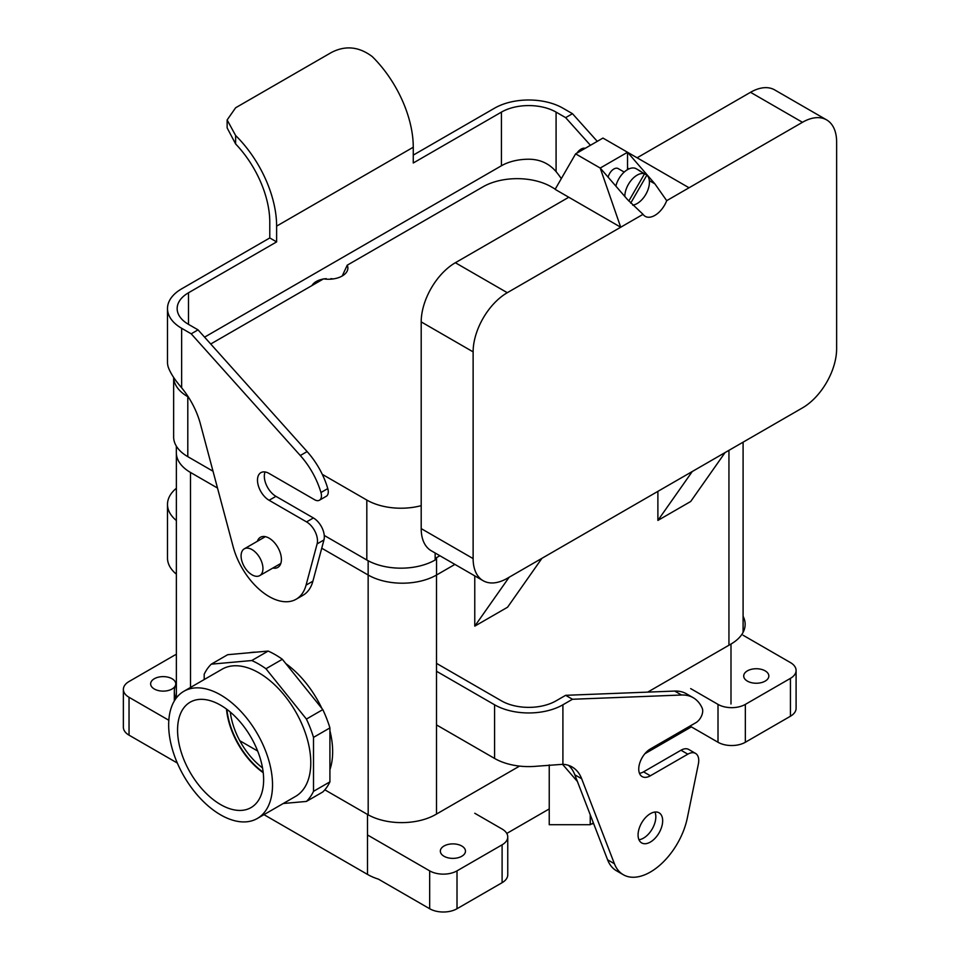 <?xml version="1.0" encoding="UTF-8"?>
<svg xmlns="http://www.w3.org/2000/svg" width="960" height="960" viewBox="0 0 960 960"><rect width="100%" height="100%" fill="white"/><g stroke="black" fill="none" stroke-linecap="round" stroke-linejoin="round"><path stroke-width="1.44" d="M561.312 178.62A57.972 33.468 60 0 0 556.08 171.636C548.832 163.2 539.424 159.072 527.856 159.228A38.652 22.32 0 0 0 501.42 165.768L501.42 112.116A38.652 22.32 180 0 1 556.08 112.116L565.644 117.636L590.436 145.296M413.268 155.112L494.58 108.168A48.312 27.888 180 0 1 562.908 108.168L572.472 113.688L597.264 141.348M501.42 165.768L204.564 337.152M501.42 112.116L413.268 162.996L413.268 147.228A86.964 50.208 -120 0 0 372.276 56.604C358.98 46.572 345.312 45.216 331.284 52.548L235.62 107.772L227.136 119.952L227.136 127.884L235.62 143.94A77.304 44.628 60 0 1 269.784 222.168L269.784 237.948L276.624 241.896L276.624 226.116A86.964 50.208 -120 0 0 235.62 135.504L227.136 119.952M188.484 292.788A38.652 22.32 0 0 0 177.156 308.568A38.652 22.32 0 0 0 188.484 324.348L188.484 292.788L276.624 241.896M269.784 237.948L181.644 288.84A48.312 27.888 0 0 0 167.496 308.568L167.496 362.22A48.312 27.888 180 0 0 168.18 366.888C170.256 372.864 174.744 379.836 181.644 387.804A57.972 33.468 60 0 1 200.4 423.912L233.148 546.708A54.108 31.236 60 0 0 296.16 599.22A54.108 31.236 60 0 0 306.06 585.132L312.9 581.184A54.108 31.236 60 0 1 302.988 595.272L296.16 599.22M264.228 537.324A17.388 10.044 60 0 1 264.528 536.532M280.524 564.24A17.388 10.044 60 0 1 279.684 564.096M257.388 541.272A17.388 10.044 60 0 1 260.412 537.288A17.388 10.044 60 0 1 277.8 547.332A17.388 10.044 60 0 1 277.8 567.42A17.388 10.044 60 0 1 272.856 568.044M167.496 308.568A48.312 27.888 0 0 0 181.644 328.284L191.208 333.816L198.048 329.868L307.128 451.584A57.972 33.468 60 0 1 327.78 488.58A9.66 5.58 60 0 1 326.28 496.272L319.452 500.208A9.66 5.58 60 0 1 314.616 499.74L269.1 473.46A16.428 9.48 60 0 0 260.892 472.644A16.428 9.48 60 0 0 258.372 485.808A16.428 9.48 60 0 0 269.1 500.28L275.94 496.344A16.428 9.48 60 0 1 265.056 471.96M191.208 333.816L300.288 455.52A57.972 33.468 60 0 1 320.952 492.528A9.66 5.58 60 0 1 319.452 500.208M269.1 500.28L306.552 521.904A15.456 8.928 60 0 1 317.112 543.888L306.06 585.132M306.552 521.904L313.392 517.956A15.456 8.928 60 0 1 323.952 539.952L312.9 581.184M572.472 113.688L565.644 117.636M313.392 517.956L275.94 496.344M188.484 324.348L198.048 329.868M326.232 279.168L326.232 278.652A17.388 10.044 -0 0 0 323.928 278.928M323.256 279.036A17.388 10.044 -0 0 0 311.988 285.552M333.18 278.928A17.388 10.044 -0 0 0 330.864 278.652L330.864 279.168M555.252 189.12L551.292 186.828A48.312 27.888 180 0 0 482.964 186.828L347.22 265.2A19.32 11.16 -0 0 1 347.88 268.092A19.32 11.16 -0 0 1 323.544 278.868L210.72 344.004M347.22 265.2L342.216 275.976M435.144 552.996L435.144 560.004A48.312 27.888 180 0 1 366.816 560.004L324.252 535.44M188.364 397.02L187.8 396.696A48.312 27.888 -0 0 1 173.652 377.412L173.64 436.932A48.312 27.888 -0 0 0 187.8 456.66L213.012 471.216M322.272 474.336L366.816 500.052L366.816 560.004M421.2 505.656A48.312 27.888 180 0 1 366.816 500.052M628.812 201.048L644.568 173.748L639.108 170.592A17.388 10.044 -60 0 1 640.344 171.132L636.24 168.768A17.388 10.044 120 0 0 615.864 186.12M632.688 205.152A17.388 10.044 120 0 0 649.416 182.244A17.388 10.044 120 0 0 646.884 175.092L630.708 203.112M646.884 175.092L644.568 173.748A17.388 10.044 120 0 0 631.656 179.772A17.388 10.044 120 0 0 624.816 196.452M640.344 171.132A17.388 10.044 -60 0 1 641.424 171.936M473.124 558.588L473.124 351.876A48.312 27.9 120 0 1 507.288 292.704L620.712 227.22L568.788 197.244L455.364 262.728A48.312 27.9 120 0 0 421.2 321.9L421.2 528.612A48.312 27.9 -60 0 0 431.208 550.728L483.132 580.704A48.312 27.9 -60 0 1 473.124 558.588L421.2 528.612M627.48 169.668A19.32 11.16 120 0 0 627.54 168.048L627.54 152.268L600.216 168.048L620.712 227.22L643.044 214.332A19.32 11.16 120 0 0 645.216 216.348A19.32 11.16 120 0 0 666.708 200.664L689.04 187.776L602.952 138.072L575.616 153.852L555.12 189.348L568.788 197.244M624.216 172.08L618.132 168.576A8.508 4.908 120 0 0 608.136 177.192M627.54 152.268L654.876 183.828L649.32 180.624M666.708 200.664L654.876 183.828M575.616 153.852L600.216 168.048L627.54 199.608L643.044 214.332M637.116 157.788L750.528 92.304A48.312 27.9 -60 0 1 774.696 89.916L826.62 119.892A48.312 27.9 -60 0 1 836.628 142.008L836.628 348.72A48.312 27.9 120 0 1 802.464 407.892L507.288 578.316A48.312 27.9 -60 0 1 483.132 580.704M689.04 187.776L802.464 122.292A48.312 27.9 -60 0 1 826.62 119.892M585.18 148.32A9.66 5.58 120 0 0 576.984 153.06M220.596 705.192A60.864 35.136 60 0 1 260.172 758.208A60.864 35.136 60 0 1 251.688 807.192A60.864 35.136 60 0 1 220.596 804.576A60.864 35.136 60 0 1 180.66 750.336A60.864 35.136 60 0 1 190.848 701.808A60.864 35.136 60 0 1 220.596 705.192A60.864 35.136 60 0 1 260.172 758.208A60.864 35.136 60 0 1 251.688 807.192A60.864 35.136 60 0 1 220.596 804.576A60.864 35.136 60 0 1 180.66 750.336A60.864 35.136 60 0 1 190.848 701.808A60.864 35.136 60 0 1 220.596 705.192M226.488 709.068A58.776 33.936 -120 0 0 263.22 772.68A58.776 33.936 -120 0 1 226.488 709.068M220.596 814.848A73.44 42.396 60 0 1 172.62 750.132A73.44 42.396 60 0 1 183.876 691.284A73.44 42.396 60 0 1 257.316 733.68A73.44 42.396 60 0 1 257.316 818.484A73.44 42.396 60 0 1 220.596 814.848A73.44 42.396 60 0 1 172.62 750.132A73.44 42.396 60 0 1 183.876 691.284A73.44 42.396 60 0 1 257.316 733.68A73.44 42.396 60 0 1 257.316 818.484A73.44 42.396 60 0 1 220.596 814.848M226.896 709.368A58.776 33.936 -120 0 0 263.16 772.188A58.776 33.936 -120 0 1 226.896 709.368M262.512 767.88A54.108 31.236 60 0 1 230.304 712.08A54.108 31.236 60 0 0 262.512 767.88M790.44 662.58L743.088 635.244L790.44 662.58A19.32 11.16 0 0 1 796.092 670.464A19.32 11.16 0 0 0 790.44 662.58M222.132 669.192A73.44 42.396 60 0 1 295.572 711.588A73.44 42.396 60 0 1 295.572 796.392L257.316 818.484L295.572 796.392A73.44 42.396 60 0 0 295.572 711.588A73.44 42.396 60 0 0 222.132 669.192L183.876 691.284L222.132 669.192M322.812 709.608L306.42 719.076A84.072 48.54 60 0 1 313.512 737.376L313.512 791.328A84.072 48.54 60 0 1 306.42 801.432L283.272 803.496L306.42 801.432L322.812 791.964L306.42 801.432A84.072 48.54 60 0 0 313.512 791.328L329.916 781.86A84.072 48.54 60 0 1 322.812 791.964A84.072 48.54 60 0 0 329.916 781.86L313.512 791.328L313.512 737.376L329.916 727.908L329.916 781.86L329.916 727.908L313.512 737.376A84.072 48.54 60 0 0 306.42 719.076L265.956 668.748L306.42 719.076L322.812 709.608A84.072 48.54 60 0 1 329.916 727.908A84.072 48.54 60 0 0 322.812 709.608L282.348 659.28L265.956 668.748A84.072 48.54 60 0 0 251.76 660.54A84.072 48.54 60 0 1 265.956 668.748L282.348 659.28L322.812 709.608M268.152 651.072L251.76 660.54L211.296 664.164L251.76 660.54L268.152 651.072A84.072 48.54 60 0 1 282.348 659.28A84.072 48.54 60 0 0 268.152 651.072L227.688 654.696L211.296 664.164A84.072 48.54 60 0 0 204.192 674.256A84.072 48.54 60 0 1 211.296 664.164L227.688 654.696L268.152 651.072M204.192 679.548L204.192 674.256L204.192 679.548M332.652 751.728A75.372 43.512 60 0 1 329.916 769.608A75.372 43.512 60 0 0 332.652 751.728A75.372 43.512 60 0 0 329.916 730.692A75.372 43.512 60 0 1 332.652 751.728M249.504 652.74A75.372 43.512 60 0 1 256.044 652.164A75.372 43.512 60 0 0 249.504 652.74M285.852 663.636A75.372 43.512 60 0 1 321.912 708.492A75.372 43.512 60 0 0 285.852 663.636M252.024 574.836A15.456 8.928 60 0 1 241.92 561.216A15.456 8.928 60 0 1 244.296 548.832A15.456 8.928 60 0 1 259.752 557.76A15.456 8.928 60 0 1 259.752 575.604A15.456 8.928 60 0 1 252.024 574.836A15.456 8.928 60 0 1 241.92 561.216A15.456 8.928 60 0 1 244.296 548.832A15.456 8.928 60 0 1 259.752 557.76A15.456 8.928 60 0 1 259.752 575.604A15.456 8.928 60 0 1 252.024 574.836M657.888 520.428L657.888 491.364L657.888 520.428L690.684 501.504L725.064 452.58L690.684 501.504L657.888 520.428L692.268 471.516L657.888 520.428M507.564 607.224L474.768 626.148L474.768 575.868L474.768 626.148L509.148 577.236L474.768 626.148L507.564 607.224L541.944 558.3L507.564 607.224M129.036 697.296L168.828 720.264L129.036 697.296L129.036 735.156L177.312 763.032L129.036 735.156A19.32 11.16 0 0 1 123.372 727.272A19.32 11.16 0 0 0 129.036 735.156L129.036 697.296A19.32 11.16 0 0 1 123.372 689.4A19.32 11.16 0 0 0 129.036 697.296M378.432 879.144L429.672 908.736L429.672 870.864L368.184 835.356L429.672 870.864L429.672 908.736A19.32 11.16 180 0 0 457.008 908.736L457.008 870.864A19.32 11.16 180 0 1 429.672 870.864A19.32 11.16 180 0 0 457.008 870.864L502.104 844.824L502.104 882.696L502.104 844.824L457.008 870.864L457.008 908.736L502.104 882.696A19.32 11.16 180 0 0 507.756 874.812L507.756 836.94A19.32 11.16 180 0 1 502.104 844.824A19.32 11.16 180 0 0 507.756 836.94A19.32 11.16 180 0 0 502.104 829.044L474.768 813.264L502.104 829.044A19.32 11.16 180 0 1 507.756 836.94L507.756 874.812A19.32 11.16 180 0 1 502.104 882.696L457.008 908.736A19.32 11.16 180 0 1 429.672 908.736L378.432 879.144A48.312 27.888 180 0 1 367.5 874.416L263.964 814.644M154.32 689.004A12.564 7.248 0 0 0 175.284 685.86A12.564 7.248 0 0 1 154.32 689.004A12.564 7.248 0 0 1 150.636 683.88A12.564 7.248 0 0 0 154.32 689.004M175.62 684.984A12.564 7.248 0 0 0 175.764 683.88A12.564 7.248 0 0 0 172.08 678.756A12.564 7.248 0 0 0 158.388 677.172A12.564 7.248 0 0 0 150.636 683.88A12.564 7.248 0 0 1 158.388 677.172A12.564 7.248 0 0 1 172.08 678.756A12.564 7.248 0 0 1 175.764 683.88A12.564 7.248 0 0 1 175.62 684.984M174.132 655.476L129.036 681.516A19.32 11.16 0 0 0 123.372 689.4A19.32 11.16 0 0 1 129.036 681.516L174.132 655.476A19.32 11.16 0 0 1 176.376 654.36A19.32 11.16 0 0 0 174.132 655.476M444.024 856.26A12.564 7.248 180 0 1 440.34 851.136A12.564 7.248 180 0 1 448.092 844.44A12.564 7.248 180 0 1 461.784 846.012A12.564 7.248 180 0 1 465.468 851.136A12.564 7.248 180 0 1 457.716 857.832A12.564 7.248 180 0 1 444.024 856.26A12.564 7.248 180 0 1 440.34 851.136A12.564 7.248 180 0 1 448.092 844.44A12.564 7.248 180 0 1 461.784 846.012A12.564 7.248 180 0 1 465.468 851.136A12.564 7.248 180 0 1 457.716 857.832A12.564 7.248 180 0 1 444.024 856.26M790.44 716.232A19.32 11.16 0 0 0 796.092 708.336L796.092 670.464A19.32 11.16 0 0 1 790.44 678.36A19.32 11.16 0 0 0 796.092 670.464L796.092 708.336A19.32 11.16 0 0 1 790.44 716.232L745.344 742.26L790.44 716.232L790.44 678.36L790.44 716.232M691.368 726.876L718.008 742.26A19.32 11.16 0 0 0 745.344 742.26L745.344 704.388L790.44 678.36L745.344 704.388A19.32 11.16 0 0 1 718.008 704.388L690.684 688.608L718.008 704.388A19.32 11.16 0 0 0 745.344 704.388L745.344 742.26A19.32 11.16 0 0 1 718.008 742.26L691.368 726.876L644.904 753.708M765.156 670.86A12.564 7.248 0 0 0 751.464 669.288A12.564 7.248 0 0 0 743.712 675.984A12.564 7.248 0 0 0 747.396 681.12A12.564 7.248 0 0 0 761.076 682.692A12.564 7.248 0 0 0 768.84 675.984A12.564 7.248 0 0 0 765.156 670.86A12.564 7.248 0 0 0 751.464 669.288A12.564 7.248 0 0 0 743.712 675.984A12.564 7.248 0 0 0 747.396 681.12A12.564 7.248 0 0 0 761.076 682.692A12.564 7.248 0 0 0 768.84 675.984A12.564 7.248 0 0 0 765.156 670.86M435.144 558.432A48.348 27.912 0 0 0 436.536 557.652L439.872 555.732L436.536 557.652A48.348 27.912 0 0 1 435.144 558.432M176.34 452.712A48.348 27.912 0 0 0 190.5 472.452L217.5 488.04L190.5 472.452L190.524 687.444L190.5 472.452A48.348 27.912 0 0 1 176.34 452.712L176.34 446.112L176.34 452.712M321.732 548.208L368.148 575.016A48.348 27.912 0 0 0 436.536 575.016L454.908 564.408L436.536 575.016L436.536 557.652L436.536 575.016A48.348 27.912 0 0 1 368.148 575.016L368.184 814.836L368.148 560.748L368.148 575.016L321.732 548.208M176.376 520.512A48.312 27.888 180 0 1 167.496 504.384L167.496 558.036A48.312 27.888 0 0 0 176.376 574.152M167.496 504.384A48.312 27.888 180 0 1 176.376 488.268M572.472 699.264L681.552 695.016A57.972 33.468 -60 0 1 693.216 697.716A57.972 33.468 -60 0 1 702.204 708.18A9.66 5.58 -60 0 1 695.88 722.688L650.364 748.968A16.428 9.48 -60 0 0 639.636 763.44A16.428 9.48 -60 0 0 642.156 776.604A16.428 9.48 -60 0 0 650.364 775.788L687.816 754.176A15.456 8.928 -60 0 1 695.544 753.408A15.456 8.928 -60 0 1 698.376 763.968L687.324 817.956A54.108 31.236 -60 0 1 623.316 874.728A54.108 31.236 -60 0 1 614.412 863.736L581.664 778.752A57.972 33.468 -60 0 0 572.136 766.98A57.972 33.468 -60 0 0 562.908 764.304L536.844 766.212A48.312 27.888 180 0 1 494.58 758.436L494.58 704.784A48.312 27.888 0 0 0 562.908 704.784L572.472 699.264L565.644 695.316L556.08 700.836A38.652 22.32 0 0 1 501.42 700.836L436.5 663.36M568.512 765.348A57.972 33.468 -60 0 1 574.836 774.804L607.584 859.788A54.108 31.236 -60 0 0 616.476 870.78L623.316 874.728M654.948 812.04A17.388 10.044 -60 0 1 643.536 838.116A17.388 10.044 -60 0 1 638.952 839.748M650.364 842.064A17.388 10.044 -60 0 1 641.676 842.928A17.388 10.044 -60 0 1 641.676 822.84A17.388 10.044 -60 0 1 659.064 812.796A17.388 10.044 -60 0 1 661.728 826.74A17.388 10.044 -60 0 1 650.364 842.064M565.644 695.316L674.724 691.068A57.972 33.468 -60 0 1 686.388 693.768L693.216 697.716M687.816 754.176L680.988 750.228A15.456 8.928 -60 0 1 688.716 749.46L695.544 753.408M436.5 724.908L494.58 758.436M494.58 704.784L436.5 671.256M680.988 750.228L643.536 771.852A16.428 9.48 -60 0 1 639.48 773.34M647.7 692.124L730.992 644.04A48.312 27.888 0 0 0 745.14 624.312A48.312 27.888 0 0 0 743.088 616.272M590.244 814.788L590.244 824.712L549.24 824.712L549.24 808.932L506.784 833.436M549.24 764.916L549.24 808.932M562.5 764.28L577.404 781.488M590.244 824.712L593.364 822.9M176.376 683.34A48.312 27.888 0 0 0 174.324 691.368A48.312 27.888 0 0 0 175.932 698.508M519.576 766.092L435.816 814.452A48.312 27.888 180 0 1 367.5 814.452L324.828 789.816M257.664 751.032L239.796 740.724M591.6 823.92A9.66 5.58 0 0 0 593.64 823.62M556.08 171.636L556.08 112.116M413.268 147.228L276.624 226.116M235.62 135.504L235.62 143.94M300.288 455.52L307.128 451.584M320.952 492.528L327.78 488.58M317.112 543.888L323.952 539.952M181.644 387.804L181.644 328.284M187.8 396.696L187.8 456.66M507.288 292.704L455.364 262.728M629.004 168.888L627.54 168.048M802.464 122.292L750.528 92.304M473.124 351.876L421.2 321.9M436.5 575.028L436.5 814.056L436.5 575.028M728.94 450.348L728.94 645.216L728.94 450.348M718.008 742.26L718.008 704.388L718.008 742.26M581.664 778.752L574.836 774.804M681.552 695.016L674.724 691.068M562.908 764.304L562.908 704.784M650.364 775.788L643.536 771.852M614.412 863.736L607.584 859.788M730.992 644.04L730.992 703.992M367.5 814.452L367.5 874.416M265.356 536.664L244.296 548.832L265.356 536.664M280.824 563.448L259.752 575.604L280.824 563.448M743.088 442.176L743.088 632.352L743.088 442.176M176.376 453.828L176.376 697.908L176.376 453.828M123.372 727.272L123.372 689.4L123.372 727.272M174.324 700.944L174.324 691.368"/></g></svg>
